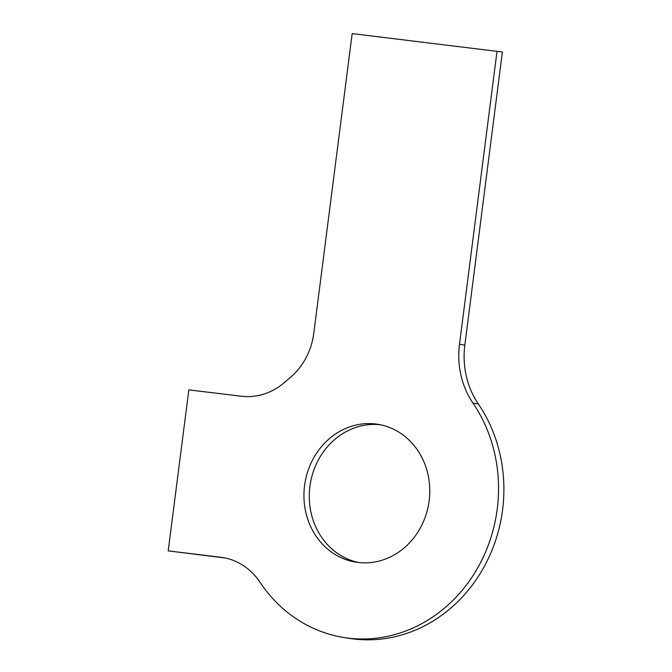 <?xml version="1.0" encoding="UTF-8"?>
<svg xmlns="http://www.w3.org/2000/svg" width="672" height="672" viewBox="0 0 672 672"><rect width="100%" height="100%" fill="white"/><g stroke="black" fill="none" stroke-linecap="round" stroke-linejoin="round"><path stroke-width="1.01" d="M349.549 638.4A146.11 131.326 -81.1 0 0 484.126 566.765A146.11 131.326 -81.1 0 0 478.321 403.939L472.97 403.099A146.11 131.326 -81.1 0 1 478.783 565.925A146.11 131.326 -81.1 0 1 344.198 637.56L349.549 638.4M225.036 557.962L168.21 550.88L188.84 389.869L241.265 396.228A64.94 58.363 98.9 0 0 285.617 381.486A146.11 131.326 -81.1 0 1 289.985 377.706A64.94 58.363 98.9 0 0 313.765 333.388L352.17 33.6L502.379 52.013L464.839 345.08A81.169 72.954 -81.1 0 0 478.321 403.939M380.335 424.738A69.804 62.74 -81.1 0 0 310.212 484.327A69.804 62.74 -81.1 0 0 358.714 562.54M168.21 550.88L220.643 557.239A64.94 58.363 -81.1 0 1 222.457 557.491A64.94 58.363 -81.1 0 1 259.913 582.128A146.11 131.326 -81.1 0 0 344.198 637.56M497.036 51.173L459.497 344.249A81.169 72.954 -81.1 0 0 472.97 403.099M357.983 562.456A69.804 62.74 -81.1 0 0 428.996 501.858A69.804 62.74 -81.1 0 0 377.672 424.259A69.804 62.74 -81.1 0 0 304.87 483.496A69.804 62.74 -81.1 0 0 356.034 562.187A69.804 62.74 -81.1 0 0 357.983 562.456M224.263 557.81L220.643 557.239M464.839 345.08L459.497 344.249"/></g></svg>
